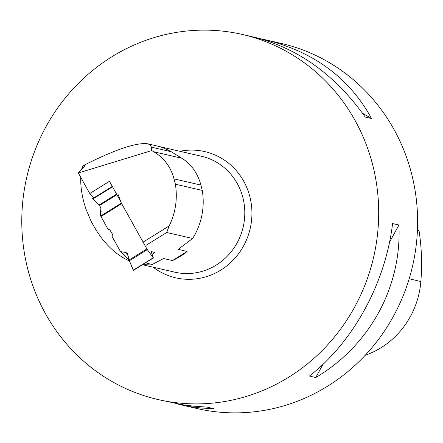 <?xml version="1.0" encoding="UTF-8"?>
<svg xmlns="http://www.w3.org/2000/svg" width="443" height="443" viewBox="0 0 443 443"><rect width="100%" height="100%" fill="white"/><g stroke="black" fill="none" stroke-linecap="round" stroke-linejoin="round"><path stroke-width="0.66" d="M129.367 260.755L133.254 270.208L153.217 257.793L147.309 249.603L129.367 260.755L127.246 253.33L126 252.521L120.978 251.702L120.258 251.164L112.118 236.562L112.439 234.114L109.786 229.801L107.998 229.186L100.949 216.544L100.688 216.001L121.382 203.138L117.921 194.078M121.382 203.138L146.882 248.933A1.49 0.31 -121.9 0 0 147.309 249.603M155.011 252.488L151.102 251.569L153.4 257.959L133.254 270.208M112.577 186.237L112.738 186.653L92.77 199.062L99.703 205.408L100.821 208.348L101.12 211.593L100.284 214.401L100.688 216.001M153.3 257.898L133.398 270.396M92.77 199.062L92.581 198.658L112.555 186.254M202.252 190.412L175.384 184.216C177.687 198.719 175.616 212.623 169.171 225.93L166.695 232.497L192.644 238.478A65.57 62.291 -77 0 0 202.252 190.412L200.939 185.08C197.639 173.147 191.293 164.209 181.901 158.273L171.181 151.716A59.534 56.554 -77 0 0 156.13 145.747L147.608 143.787L149.629 144.573L150.692 145.531L151.257 146.783L151.755 150.57L153.843 151.788L181.851 158.245M192.644 238.478L178.213 249.309L187.09 251.48L182.173 255.229L175.821 258.989L172.493 260.556L163.594 258.535L152.121 264.56L145.625 262.793M175.384 184.216L174.016 178.878C170.782 166.994 164.06 157.963 153.843 151.788M85.006 165.732L78.322 172.997L151.755 150.57M78.322 172.997L89.774 193.53L109.454 181.292L112.3 186.398M112.516 186.785L120.823 201.681M143.316 242.005L169.171 225.93M93.988 197.788L89.774 193.53M80.726 177.305C80.488 187.799 82.32 198.614 86.219 209.744L91.037 221.057C101.01 240.532 113.818 253.85 129.467 260.999M143.128 264.349L150.382 264.083M153.909 263.579L154.895 263.031M146.052 245.328L166.695 232.497M85.078 165.527L83.096 165.682C114.765 149.656 136.267 142.358 147.608 143.787M27.826 269.305A187.35 177.975 103 0 1 154.17 37.589A187.35 177.975 103 0 1 242.321 34.454A187.35 177.975 103 0 1 378.687 210.663A187.35 177.975 103 0 1 246.308 396.435A187.35 177.975 103 0 1 158.151 399.575A187.35 177.975 103 0 1 27.826 269.305M242.321 34.454L253.911 37.123C297.951 48.071 335.058 74.717 365.237 117.063L371.572 118.525C349.383 78.018 313.904 51.748 265.13 39.709L281.239 43.425A187.35 177.975 103 0 1 417.605 219.634A187.35 177.975 103 0 1 285.226 405.411A187.35 177.975 103 0 1 197.069 408.546L180.96 404.83L190.246 406.668L201.858 408.097L213.421 408.568L207.086 407.106L193.508 406.176L182.821 404.78L158.151 399.575M309.43 376.068L315.765 377.53C369.811 345.512 401.879 286.699 398.916 225.027L392.581 223.571C385.526 282.933 353.459 341.741 309.43 376.068M175.672 403.512L180.96 404.83M265.13 39.709L259.199 38.441M417.411 230.797L419.106 231.102A208.437 198.01 103 0 1 420.85 281.571A83.533 79.358 103 0 1 365.182 355.308M419.106 231.102A35.684 33.901 103 0 1 417.456 229.779M315.765 377.53L322.919 364.406M389.508 242.282L398.916 225.027M371.572 118.525L362.551 113.275M81.329 169.863L83.096 165.682M148.427 263.557L148.854 264.15M172.493 260.556L187.09 251.48M133.409 270.108L129.367 260.755L127.623 254.149L126 252.521L120.978 251.702L120.258 251.164L112.118 236.562L112.439 234.114L109.786 229.801L107.998 229.186L100.688 216.001L100.351 214.102L100.982 212.142L100.821 208.348L99.703 205.408L92.77 199.062L92.615 198.647L93.617 198.536M129.112 259.98L146.882 248.933M121.642 203.68L100.949 216.544M152.076 254.343L154.906 252.588M116.592 194.095L99.287 204.854M116.93 194.698L99.703 205.408M120.978 251.702L129.184 260.246M127.872 255.135L126 252.521M100.899 208.57L100.351 214.102M100.982 212.142L101.198 210.984M158.583 146.373L201.504 156.268A59.478 56.499 103 0 1 243.201 226.916A59.478 56.499 103 0 1 174.78 272.179L142.496 264.737M178.219 249.437A59.478 56.499 -77 0 0 180.506 247.377M172.92 152.752A59.478 56.499 -77 0 0 169.132 150.581M161.678 259.371A59.478 56.499 -77 0 0 163.716 258.529M420.85 281.571L409.188 278.725M153.151 267.195A64.767 61.527 -77 0 0 250.195 228.533A64.767 61.527 -77 0 0 179.869 151.284M151.318 147.137L171.181 151.716M174.016 178.878L200.939 185.08M154.972 252.582L152.087 254.376M120.441 251.408L129.328 260.661M100.877 208.498L100.284 214.401M112.561 186.237L92.581 198.658"/></g></svg>
